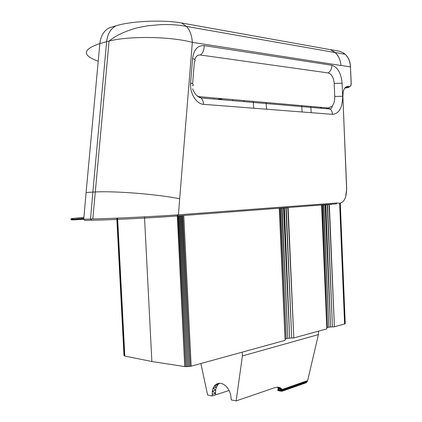 <?xml version="1.0" encoding="UTF-8"?>
<svg xmlns="http://www.w3.org/2000/svg" width="422" height="422" viewBox="0 0 422 422"><rect width="100%" height="100%" fill="white"/><g stroke="black" fill="none" stroke-linecap="round" stroke-linejoin="round"><path stroke-width="0.63" d="M307.633 380.602L282.534 389.664L279.818 389.105L281.274 391.21L282.223 391.199L305.918 382.859L306.994 382L307.633 380.602L318.415 334.593L242.397 355.931L236.151 400.9L231.256 399.887L230.686 394.786L229.563 391.426L227.891 388.414L225.786 385.956L223.402 384.215L220.906 383.313L218.469 383.303L216.259 384.178L214.418 385.866L213.073 388.251L212.303 391.173L212.229 395.952L207.619 394.997L200.867 363.521M282.793 390.645L282.534 389.664L307.38 381.351L282.809 390.334L306.994 382L282.793 390.645L306.499 382.511L282.497 391.073L282.793 390.645L279.818 389.105L277.998 388.773L278.341 388.034M305.918 382.859L282.497 391.073L277.254 387.243L280.329 387.76L277.813 387.143L274.949 387.612L236.151 400.9M282.534 389.664L280.329 387.76L277.57 387.18M307.38 381.351L282.677 389.912L279.818 389.105L282.36 389.422L307.622 380.602M282.36 389.422L277.228 387.238M192.611 83.941L194.4 61.707C195.94 60.699 195.339 59.618 192.596 58.452L190.617 82.965C193.376 84.031 193.988 85.012 192.453 85.898M197.227 96.137L198.947 96.633L328.232 107.958L332.067 106.244C333.966 103.954 334.857 100.689 334.741 96.453L334.187 83.414C333.612 77.5 331.602 74.008 328.152 72.932C330.632 71.202 331.877 68.649 331.882 65.268L204.179 45.613C197.707 45.275 193.851 49.553 192.596 58.452M328.152 72.932L200.408 55.002C197.696 54.791 195.813 56.348 194.753 59.676M340.987 65.399L340.997 65.516C340.501 60.119 338.555 55.804 335.158 52.56L330.426 49.664L335.163 52.455C338.549 55.699 340.491 60.014 340.987 65.399L350.466 66.924L351.141 83.714C351.115 85.492 350.603 86.404 349.611 86.457L348.319 86.288C344.785 86.463 342.954 89.722 342.843 96.063L346.641 189.462C346.188 199.685 342.986 204.19 337.036 202.982L178.437 214.819C155.681 216.454 113.138 218.517 92.808 218.971L95.293 191.963C115.66 190.886 157.469 194.284 179.672 198.741L192.337 42.348L340.997 65.516M177.789 215.937L336.265 203.884L337.036 202.982M343.339 52.792L345.196 54.269C348.419 57.439 350.176 61.659 350.466 66.924L351.231 83.73M339.831 51.336L343.176 52.687M98.22 61.222C81.879 55.303 82.422 49.421 99.85 43.577C100.779 35.743 104.007 30.463 109.53 27.741L116.33 25.716C131.511 20.936 164.274 19.639 181.629 22.994L330.426 49.664M333.343 204.106L329.693 204.385M83.909 217.409C66.528 218.823 66.481 219.408 83.756 219.155L86.093 192.501L92.861 192.089L90.519 219.018L83.751 219.261L92.777 218.971L90.519 219.018L91.479 220.258C110.495 219.952 154.473 217.752 177.736 215.943L178.437 214.819L179.672 198.741M86.093 192.501L99.85 43.577L106.634 41.683L92.861 192.089L95.145 191.968M183.776 215.484L191.161 366.19L285.108 340.343L279.285 208.368L288.115 207.693L293.807 337.948L326.786 328.875L321.59 205.139L329.329 204.549L334.409 326.781L329.018 204.575M327.541 204.686L332.425 326.834L327.235 204.712M339.684 204.222L344.6 323.975L334.409 326.781L330.531 326.981L325.404 204.849M325.826 204.818L330.531 326.981L328.854 327.203L323.458 204.997M323.774 204.976L328.854 327.203L326.739 327.767M322.45 205.076L327.504 327.493L322.208 205.092M286.227 207.835L291.702 338.006L293.807 337.948L287.778 207.719M284.381 207.977L289.661 338.17L291.702 338.006L285.889 207.861M282.139 208.151L287.82 338.418L289.661 338.17L283.922 208.014M280.651 208.262L286.306 338.75L287.82 338.418L281.775 208.178M279.554 208.347L285.219 339.13L286.306 338.75L280.366 208.283M222.726 98.716L218.549 99.45M219.287 99.064L217.573 99.365M213.975 99.059L213.954 98.774L213.748 99.038M232.749 99.597L232.802 100.679M243.81 100.563L243.932 101.633M178.459 215.89L185.691 366.671L178.216 215.906M191.161 366.19L185.691 366.671L178.1 215.916M177.382 215.405L184.73 366.57L151.867 361.517L144.493 216.855M185.691 366.671L184.73 366.57L177.277 215.41M117.596 218.116L124.822 356.036L151.867 361.517M116.794 218.153L124.01 355.683L116.81 218.153M117.464 218.121L124.822 356.036L124.284 355.878L117.079 218.137M124.01 355.683L124.284 355.878L117.005 218.142M278.093 389.822L281.274 391.21L277.834 390.572L277.998 388.773M282.809 390.334L279.818 389.105L278.109 389.306L281.274 391.21M281.817 391.257L279.818 389.105L282.223 391.199L282.497 391.073M306.499 382.511L282.677 390.904L279.818 389.105M229.046 390.498L212.229 395.952M219.435 383.308L217.805 384.785L216.444 387.143L215.663 390.039L215.505 393.272L212.16 394.433L215.51 393.351L215.579 394.865M219.039 383.308L216.259 384.178L217.805 384.785L214.418 385.866L216.444 387.143L213.073 388.251L215.663 390.039L212.303 391.173L215.51 393.351M242.223 352.143L242.397 355.931M318.536 331.149L318.415 334.593M345.233 323.648L340.28 203.351L345.233 323.648L344.6 323.975L339.742 203.457M279.359 208.362L285.061 339.241M311.183 112.685L310.803 106.428M302.126 111.983L301.735 105.637M266.551 109.219L266.118 102.52M253.696 108.222L253.253 101.391M179.519 215.806L186.788 366.707L179.255 215.827M180.637 215.721L187.959 366.671L180.368 215.742M181.75 215.637L189.13 366.565L181.486 215.658M182.821 215.558L190.222 366.407L182.547 215.579M116.33 25.716C110.796 28.453 107.563 33.776 106.634 41.683L109.071 41.05C129.454 35.796 170.683 36.477 192.337 42.348C191.915 35.643 189.969 30.337 186.498 26.422C178.939 24.882 170.177 24.291 160.218 24.655L147.415 25.837L136.96 27.852C124.833 31.307 115.528 35.706 109.045 41.061M340.132 203.388L345.038 323.816L340.074 203.399M320.831 107.309L320.868 108.254M320.942 107.32L320.984 108.264M321.147 107.336L321.189 108.28M326.913 107.842L326.95 108.776M330.917 204.29L330.927 204.601M326.992 107.847L327.029 108.786M330.953 204.29L330.964 204.607M331.133 204.612L331.117 204.28M327.161 107.863L327.198 108.797M331.143 204.274L331.154 204.612M331.238 204.269L331.249 204.607L331.228 204.269M327.24 107.868L327.277 108.807M181.629 22.994L186.498 26.422M190.617 82.965C189.594 93.083 196.388 104.097 203.541 104.329C203.372 101.633 202.539 99.508 201.036 97.946L198.947 96.633M200.408 55.002C202.961 52.85 204.222 49.722 204.179 45.613M203.541 104.329L332.541 114.341L332.172 112.162L331.265 110.258L330.22 109.061L328.232 107.958M332.541 114.341C339.156 113.682 342.522 107.652 342.648 96.258L334.741 96.453M334.187 83.414L342.1 83.25C341.14 73.18 337.737 67.188 331.882 65.268M342.648 96.258L342.1 83.25M345.512 197.454L346.641 189.462M346.731 189.462L342.843 96.063M345.998 87.523L347.633 87.264L348.319 86.288M347.633 87.264L348.925 87.428L349.611 86.457M350.534 86.194L351.141 83.714M344.004 54.053L343.271 53.547M330.785 49.685L340.037 51.373M348.925 87.428L345.228 88.008M83.825 218.353C70.812 219.377 63.263 220.68 83.751 219.261L84.711 220.379L91.4 220.258M83.814 218.506L72.115 219.909M330.531 326.981L325.03 204.876M289.661 338.17L283.5 208.046M215.505 393.325L212.16 394.433L215.505 393.299M332.067 106.244C332.562 106.819 331.945 107.758 330.22 109.061L201.036 97.946C197.39 96.997 194.563 93.942 192.569 88.784M342.933 96.079L343.128 92.117M335.163 52.455L345.196 54.269C348.488 57.35 350.276 61.575 350.555 66.945M109.071 41.05L95.293 191.963M335.158 52.56L186.492 26.412"/></g></svg>
